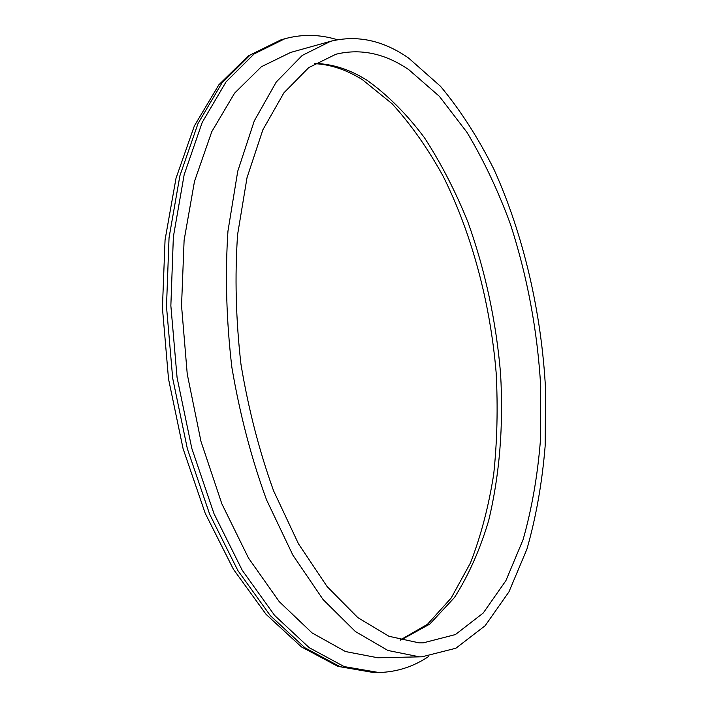 <?xml version="1.0" encoding="UTF-8"?>
<svg xmlns="http://www.w3.org/2000/svg" width="708" height="708" viewBox="0 0 708 708"><rect width="100%" height="100%" fill="white"/><g stroke="black" fill="none" stroke-linecap="round" stroke-linejoin="round"><path stroke-width="1.06" d="M428.836 656.351C413.64 666.626 396.976 672.016 378.842 672.52L344.203 666.591L309.237 647.705L274.642 615.456L242.251 570.294L214.011 513.716L191.788 448.323L177.08 377.621L170.858 305.723L173.363 236.826L184.16 174.717L202.214 122.387L226.091 81.809L254.154 53.932L284.784 38.772C302.289 33.993 319.795 34.311 337.318 39.728M419.083 642.864L388.957 636.288L357.841 617.624L327.14 586.613L298.475 543.806L273.545 490.715C259.234 450.952 248.375 408.817 240.968 364.301C235.852 319.529 234.729 276.306 237.587 234.631L247.021 177.681L262.863 129.821L283.89 92.854L308.697 67.641L335.866 54.259C360.558 48.25 384.869 53.383 408.773 69.658L439.376 96.341L466.97 132.352C483.679 160.203 498.193 190.877 510.495 224.374C527.371 276.58 537.452 330.636 540.717 386.533L540.399 440.748C537.558 475.988 531.788 508.964 523.079 539.673L505.919 580.613L483.237 613.022L455.412 634.563L423.225 642.864L419.083 642.864M408.56 58.029L440.526 86.323C460.43 110.2 478.272 137.963 494.078 169.628C523.699 235.286 541.576 312.918 545.576 389.515L545.16 445.969C542.151 482.679 536.08 517.052 526.947 549.089L508.955 591.853L485.139 625.73L455.881 648.236L421.977 656.803L419.34 656.82L387.896 650.466L355.327 631.483L323.078 599.543L292.873 555.143L266.518 499.795C251.349 458.235 239.8 414.1 231.87 367.381C226.356 320.361 225.056 274.943 227.958 231.109L237.746 171.203L254.296 120.864L276.288 81.978L302.228 55.436L330.618 41.285C357.098 34.745 383.081 40.321 408.56 58.029M421.977 656.803L377.789 657.767L345.477 651.546L312.113 632.943L279.218 601.623L248.526 558.099L221.869 503.866L200.975 441.403L187.239 374.063L181.54 305.714L184.107 240.278L194.505 181.328L211.789 131.661L234.587 93.155L261.394 66.72L290.669 52.427L330.618 41.285M373.921 672.6L337.884 666.37L301.44 646.926L266.093 614.358L233.428 569.294L205.187 513.229L183.071 448.642L168.513 378.904L162.424 307.962L165.061 239.862L176.018 178.23L194.364 125.9L218.878 84.783L248.216 55.941L280.855 39.896L250.136 55.065L221.985 82.933L198.036 123.475L179.903 175.726L169.044 237.738L166.495 306.52L172.69 378.276L187.381 448.837L209.621 514.105L237.879 570.56L270.323 615.633L304.98 647.82L340.026 666.67L373.877 672.6L378.842 672.52M315.007 63.393C332.857 63.977 350.265 69.65 367.231 80.411C387.78 95.111 406.852 114.227 424.464 137.75C441.022 163.238 455.527 191.399 467.979 222.241C485.175 270.359 496.034 320.689 500.547 373.222C503.609 425.72 499.636 474.891 488.626 520.734C479.962 549.753 468.572 575.347 454.465 597.517L429.774 624.102L400.613 640.182M400.109 640.05L427.428 624.332L451.182 598.03L470.457 562.913C480.936 535.903 488.679 506.344 493.706 474.245C497.184 441.243 497.998 407.365 496.14 372.603C490.272 303.015 471.882 233.782 443.066 176.08C427.782 148.344 410.782 124.227 392.064 103.722L362.505 79.765C346.539 69.765 330.556 64.401 314.564 63.667M280.855 39.896L284.784 38.772"/></g></svg>
